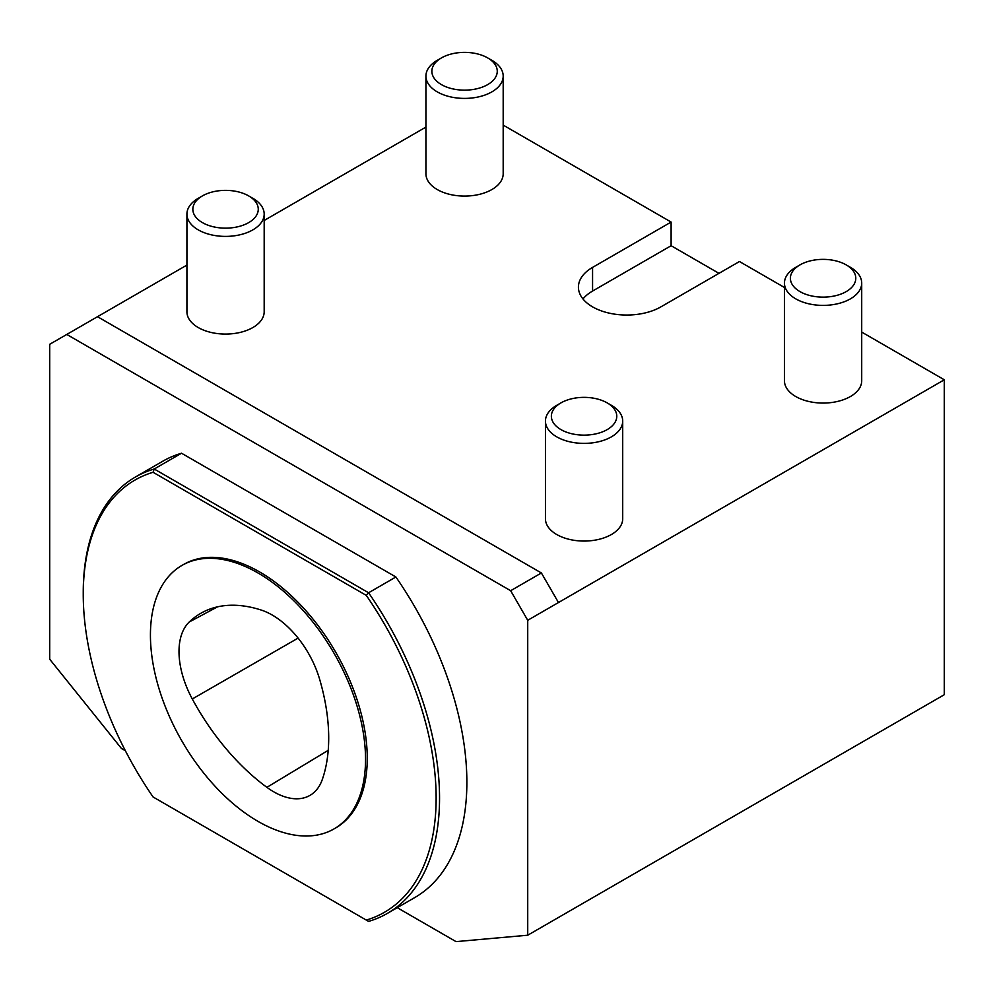 <?xml version="1.0" encoding="UTF-8"?>
<svg xmlns="http://www.w3.org/2000/svg" width="994" height="994" viewBox="0 0 994 994"><rect width="100%" height="100%" fill="white"/><g stroke="black" fill="none" stroke-linecap="round" stroke-linejoin="round"><path stroke-width="1.49" d="M261.186 610.043A72.438 41.823 60 0 1 319.633 679.25A173.838 100.369 60 0 1 322.28 779.569A72.438 41.823 60 0 1 310.613 795.001A72.438 41.823 60 0 1 266.889 787.335A173.838 100.369 60 0 1 192.289 698.981A72.438 41.823 60 0 1 189.233 622.008A173.838 100.369 60 0 1 202.304 612.466A173.838 100.369 60 0 1 261.186 610.043M861.711 332.095L944.3 379.783L944.3 694.707L527.727 935.217L456.022 941.616L397.252 907.684M125.343 750.706L121.405 748.432L49.7 659.221L49.7 344.297L66.772 334.444L510.655 590.709L527.727 620.281L527.727 935.217M150.429 635.067A152.107 87.82 -120 0 0 216.829 788.143A152.107 87.82 -120 0 0 334.034 828.897A152.107 87.82 -120 0 0 334.034 653.257A152.107 87.82 -120 0 0 181.927 565.437A152.107 87.82 -120 0 0 150.429 635.067M83.248 594.313L83.248 592.349A251.942 145.459 60 0 1 135.433 477.008A251.942 145.459 60 0 1 154.219 469.006L368.588 592.772L395.898 576.992A251.942 145.459 60 0 1 414.684 897.619L387.374 913.387A251.942 145.459 60 0 1 368.588 921.401L366.301 920.084A249.531 144.068 -120 0 0 366.301 595.394L153.076 472.287A249.531 144.068 -120 0 0 83.248 594.313A249.531 144.068 -120 0 0 153.076 796.977L154.219 797.635M366.301 595.394L368.588 592.772A251.942 145.459 60 0 1 387.374 913.387M135.433 477.008L162.743 461.241A251.942 145.459 60 0 1 181.529 453.227L154.219 469.006L153.076 472.287M334.034 828.897L335.748 827.915A152.107 87.82 -120 0 0 335.748 652.275A152.107 87.82 -120 0 0 183.642 564.455L181.927 565.437M181.529 453.227L395.898 576.992M153.076 796.977L366.301 920.084M560.939 402.893L556.752 405.316A38.629 22.303 -0 0 0 545.445 421.083A38.629 22.303 -0 0 0 555.907 436.354A38.629 22.303 -0 0 0 598.289 441.821A38.629 22.303 -0 0 0 622.704 421.083A38.629 22.303 -0 0 0 612.229 405.813A38.629 22.303 -0 0 0 611.385 405.316L607.197 402.893A32.703 18.886 180 0 1 607.918 403.328A32.703 18.886 180 0 1 606.713 429.88A32.703 18.886 180 0 1 560.703 429.458A32.703 18.886 180 0 1 560.939 402.893A32.703 18.886 180 0 1 607.197 402.893M622.704 421.083L622.704 518.756A38.629 22.303 180 0 1 598.289 539.493A38.629 22.303 180 0 1 555.907 534.026A38.629 22.303 180 0 1 545.445 518.756L545.445 421.083M441.435 57.913L437.248 60.336A38.629 22.303 -0 0 0 425.929 76.103A38.629 22.303 -0 0 0 436.403 91.373A38.629 22.303 -0 0 0 478.785 96.84A38.629 22.303 -0 0 0 503.188 76.103A38.629 22.303 -0 0 0 492.726 60.833A38.629 22.303 -0 0 0 491.881 60.336L487.694 57.913A32.703 18.886 180 0 1 488.402 58.335A32.703 18.886 180 0 1 487.197 84.888A32.703 18.886 180 0 1 441.199 84.478A32.703 18.886 180 0 1 441.435 57.913A32.703 18.886 180 0 1 487.694 57.913M503.188 76.103L503.188 173.776A38.629 22.303 180 0 1 478.785 194.513A38.629 22.303 180 0 1 436.403 189.046A38.629 22.303 180 0 1 425.929 173.776L425.929 76.103M202.416 195.905L198.228 198.328A38.629 22.303 -0 0 0 186.922 214.095A38.629 22.303 -0 0 0 197.384 229.365A38.629 22.303 -0 0 0 239.765 234.832A38.629 22.303 -0 0 0 264.18 214.095A38.629 22.303 -0 0 0 253.706 198.825A38.629 22.303 -0 0 0 252.861 198.328L248.674 195.905A32.703 18.886 180 0 1 249.395 196.327A32.703 18.886 180 0 1 248.189 222.892A32.703 18.886 180 0 1 202.18 222.47A32.703 18.886 180 0 1 202.416 195.905A32.703 18.886 180 0 1 248.674 195.905M264.18 214.095L264.18 311.768A38.629 22.303 180 0 1 239.765 332.505A38.629 22.303 180 0 1 197.384 327.038A38.629 22.303 180 0 1 186.922 311.768L186.922 214.095M527.727 620.281L558.466 602.538L541.395 572.966L510.655 590.709M944.3 379.783L558.466 602.538M846.217 264.901L850.404 267.324A38.629 22.303 180 0 1 861.711 283.091L861.711 380.764A38.629 22.303 180 0 1 823.082 403.067A38.629 22.303 180 0 1 784.452 380.764L784.452 283.091A38.629 22.303 180 0 1 787.41 274.543A38.629 22.303 180 0 1 795.772 267.324L799.959 264.901A32.703 18.886 0 0 0 792.877 271.014A32.703 18.886 0 0 0 806.718 294.597A32.703 18.886 0 0 0 849.025 289.751A32.703 18.886 0 0 0 846.217 264.901A32.703 18.886 0 0 0 799.959 264.901M784.452 287.49L739.461 261.521L660.923 306.86A48.333 27.907 180 0 1 608.253 312.911A48.333 27.907 180 0 1 578.421 287.129A48.333 27.907 180 0 1 592.573 267.398L671.112 222.06L671.112 245.717L718.973 273.35M503.188 125.107L671.112 222.06M541.395 572.966L97.499 316.701L186.922 265.075M264.18 220.469L425.929 127.083M66.772 334.444L97.499 316.701M671.112 245.717L592.573 291.056A48.333 27.907 0 0 0 582.981 298.958M861.711 283.091A38.629 22.303 180 0 1 823.082 305.394A38.629 22.303 180 0 1 784.452 283.091M189.233 622.008L217.524 606.837M192.289 698.981L298.101 638.098M266.889 787.335L328.206 750.346M592.573 267.398L592.573 291.056"/></g></svg>
